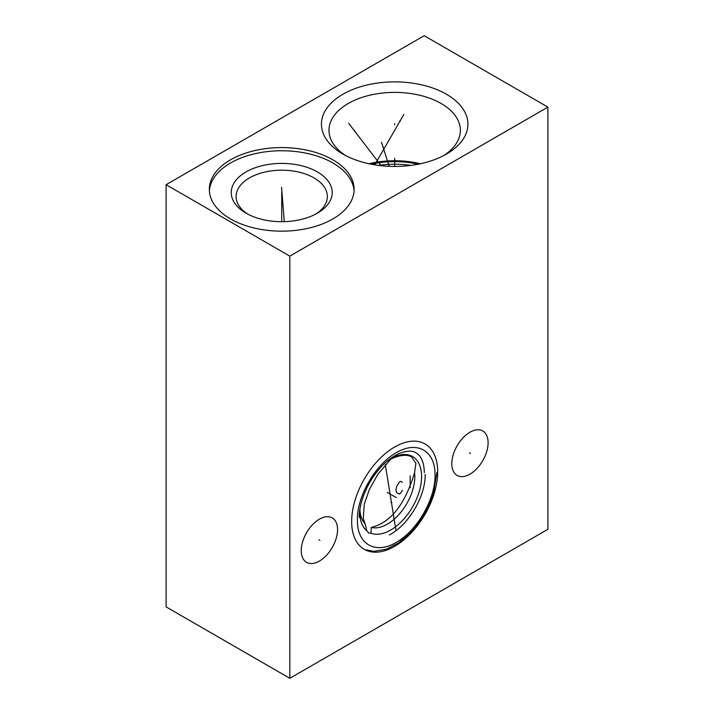 <?xml version="1.0" encoding="UTF-8"?>
<svg xmlns="http://www.w3.org/2000/svg" width="714" height="714" viewBox="0 0 714 714"><rect width="100%" height="100%" fill="white"/><g stroke="black" fill="none" stroke-linecap="round" stroke-linejoin="round"><path stroke-width="1.07" d="M166.103 184.703L166.103 606.882L289.813 678.3L547.897 529.297L547.897 107.118L424.187 35.7L166.103 184.703L289.813 256.121L547.897 107.118M289.813 678.3L289.813 256.121M437.691 471.829A60.833 35.12 -60 0 1 411.139 533.046A60.833 35.12 -60 0 1 364.265 549.343A60.833 35.12 -60 0 1 351.663 521.497A60.833 35.12 -60 0 1 378.215 460.28A60.833 35.12 -60 0 1 425.098 443.983A60.833 35.12 -60 0 1 437.691 471.829M488.108 442.725A25.668 14.824 -60 0 1 476.898 468.562A25.668 14.824 -60 0 1 457.121 475.435A25.668 14.824 -60 0 1 451.801 463.689A25.668 14.824 -60 0 1 463.011 437.852A25.668 14.824 -60 0 1 482.789 430.979A25.668 14.824 -60 0 1 488.108 442.725M337.561 529.645A25.668 14.824 -60 0 1 326.352 555.474A25.668 14.824 -60 0 1 306.574 562.355A25.668 14.824 -60 0 1 301.254 550.601A25.668 14.824 -60 0 1 312.464 524.772A25.668 14.824 -60 0 1 332.242 517.891A25.668 14.824 -60 0 1 337.561 529.645M446.464 94.257A73.239 42.287 180 0 1 446.473 154.054A73.239 42.287 180 0 1 342.89 154.054L342.89 154.054A73.239 42.287 180 0 1 342.89 94.257A73.239 42.287 180 0 1 446.464 94.257M332.911 159.82A72.391 41.796 180 0 1 354.117 189.371A72.391 41.796 180 0 1 309.43 227.98A72.391 41.796 180 0 1 230.542 218.921A72.391 41.796 180 0 1 209.336 189.371A72.391 41.796 180 0 1 254.023 150.761A72.391 41.796 180 0 1 332.911 159.82M345.701 155.598A65.697 37.931 0 0 1 328.984 130.314A65.697 37.931 0 0 1 369.54 95.274A65.697 37.931 0 0 1 441.136 103.494A65.697 37.931 180 0 1 460.378 130.314A65.697 37.931 180 0 1 443.653 155.598M420.385 163.756A65.697 37.931 0 0 0 368.977 163.756M418.145 164.211A64.117 37.021 0 0 0 371.209 164.211M410.818 165.407A62.841 36.28 0 0 0 378.545 165.407M359.927 509.225A38.815 22.411 120 0 0 365.149 523.88L366.844 530.823L368.852 533.117L371.03 533.242L371.244 527.405A38.815 22.411 120 0 0 401.375 511.608A38.815 22.411 120 0 0 414.593 472.677L415.887 463.341L411.585 456.898C406.953 454.238 400.045 454.934 390.87 458.986A38.815 22.411 120 0 0 388.184 460.289M365.149 523.88L363.23 518.543L364.265 504.182L369.397 489.456L377.76 474.435L390.87 458.986M414.593 472.677C405.507 502.513 391.87 522.514 371.244 527.405M247.829 214.155A45.625 26.338 0 0 1 236.102 196.52A45.625 26.338 0 0 1 264.269 172.19A45.625 26.338 0 0 1 313.99 177.893A45.625 26.338 180 0 1 327.351 196.52A45.625 26.338 180 0 1 315.624 214.155M317.427 171.94A50.489 29.149 0 0 0 246.027 171.94A50.489 29.149 0 0 0 246.027 213.165L246.027 213.165A50.489 29.149 180 0 0 317.427 213.165A50.489 29.149 180 0 0 317.427 171.94M354.064 190.959A72.391 41.796 180 0 0 332.911 162.997A72.391 41.796 0 0 0 255.3 153.644A72.391 41.796 0 0 0 209.389 190.959M394.681 124.691L394.681 123.62M394.681 158.276L394.681 166.442M383.15 147.941L383.15 146.861M381.49 142.211L389.219 166.326M281.727 189.906L281.727 188.835L281.727 189.906M281.727 192.548L281.727 221.697M281.566 187.3L284.288 221.661M354.421 131.349L354.421 130.278M348.611 123.227L381.151 165.71M400.01 121.612L400.01 120.541M403.812 114.49L374.743 164.845M390.951 502.058L391.879 502.594M395.868 529.734L385.283 464.635M394.208 496.391L395.154 496.935M402.419 482.262L400.483 481.397L399.197 482.137L396.618 486.609L395.967 489.965L396.618 492.571L399.197 494.061L400.483 493.312L402.419 490.206M410.166 475.801L410.166 487.724M469.482 452.935L470.428 453.479M318.935 539.846L319.881 540.4M396.279 497.587L387.318 492.41M387.372 492.446L396.225 497.56M366.844 530.823A43.697 25.231 -60 0 1 359.785 512.206A43.697 25.231 120 0 1 359.811 510.769L359.865 509.653M388.523 460.021L389.46 459.414A43.697 25.231 120 0 1 421.59 476.524A43.697 25.231 -60 0 1 403.865 519.024A43.697 25.231 -60 0 1 371.03 533.242M435.022 475.158C435.504 451.721 418.136 440.708 398.073 451.748C376.715 462.217 356.839 495.578 357.428 519.962C356.839 545.023 376.715 555.43 398.073 541.248C418.136 529.119 435.504 498.042 435.022 475.158M389.344 534.92C408.515 525.156 425.589 496.284 425.169 474.417M436.861 472.606L433.389 494.079L424.651 513.973L412.005 531.261L398.564 542.952L386.176 549.271L373.824 551.351L364.774 549.628M424.33 472.597C424.018 459.325 419.234 454.443 415.816 452.747C412.478 450.418 406.944 450.65 399.224 453.461C387.782 458.736 377.849 468.554 369.441 482.896C361.507 497.221 359.142 509.519 359.267 517.4"/></g></svg>
